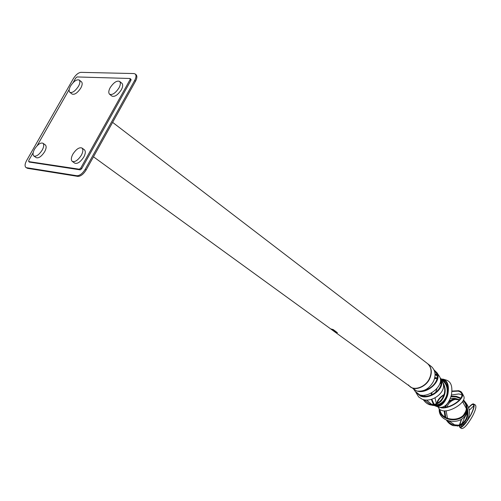 <?xml version="1.0" encoding="UTF-8"?>
<svg xmlns="http://www.w3.org/2000/svg" width="501" height="501" viewBox="0 0 501 501"><rect width="100%" height="100%" fill="white"/><g stroke="black" fill="none" stroke-linecap="round" stroke-linejoin="round"><path stroke-width="0.75" d="M331.267 329.038L337.204 332.77L331.267 329.038M93.468 156.8L410.363 386.716C414.909 391.143 426.464 386.277 429.595 378.192C432.106 372.199 431.43 367.346 427.572 363.632L112.619 122.369M333.209 329.564L337.405 332.727L335.05 331.831L331.161 329.013L333.209 329.564M81.682 168.731L80.755 168.073L130.035 79.697L130.911 80.404L81.682 168.731L80.241 169.864L29.471 162.086M29.684 162.23L28.782 161.61L79.308 169.206L80.241 169.864M130.792 79.183L129.922 78.475L77.041 76.947L75.72 78.043L73.133 82.577M69.207 89.46L37.18 145.634M33.141 152.717L28.789 160.351L28.782 161.61M131.018 79.258L130.911 80.404M80.755 168.073L79.308 169.206M130.141 78.551L130.035 79.697M86.172 169.92L85.239 169.257L134.619 80.523L135.495 81.237L86.172 169.92C83.485 174.185 80.73 176.346 77.893 176.396L27.467 168.323L25.883 167.447C24.612 166.125 24.862 163.814 26.634 160.514L73.365 78.613C75.795 74.799 78.3 72.708 80.886 72.351L133.93 73.553L135.232 73.991C136.416 75.369 136.216 77.549 134.619 80.523M27.467 168.323L26.559 167.71L76.96 175.745L77.893 176.396M135.232 73.991L136.103 74.705C137.287 76.089 137.086 78.262 135.495 81.237M26.559 167.71L25.883 167.447M85.239 169.257C82.559 173.528 79.797 175.688 76.96 175.745M109.562 94.238L111.917 96.092C114.66 97.113 117.785 95.033 121.292 89.861C122.908 86.848 123.121 84.656 121.925 83.285L119.589 81.4C120.779 82.771 120.566 84.963 118.944 87.982C115.43 93.167 112.299 95.253 109.562 94.238C108.354 92.86 108.567 90.656 110.201 87.625C113.708 82.446 116.839 80.373 119.589 81.4M33.83 155.993L36.247 157.665C38.665 158.46 41.451 156.506 44.608 151.79C46.349 148.54 46.593 146.248 45.347 144.921L42.948 143.23C44.194 144.551 43.944 146.843 42.197 150.1C39.034 154.822 36.247 156.788 33.83 155.993C32.571 154.665 32.822 152.367 34.582 149.098C37.738 144.382 40.531 142.422 42.948 143.23M69.827 92.316L72.138 94.082C74.605 94.939 77.48 92.948 80.761 88.107C82.358 85.17 82.602 83.078 81.5 81.813L79.202 80.022C80.304 81.281 80.054 83.379 78.457 86.316C75.163 91.169 72.288 93.167 69.827 92.316C68.712 91.05 68.956 88.94 70.572 85.99C73.854 81.149 76.734 79.164 79.202 80.022M72.257 161.397L74.724 163.144C77.417 164.09 80.442 162.048 83.799 157.02C85.577 153.65 85.777 151.246 84.412 149.793L81.964 148.02C83.323 149.467 83.116 151.872 81.337 155.247C77.974 160.289 74.943 162.337 72.257 161.397C70.879 159.944 71.086 157.521 72.883 154.133C76.24 149.104 79.271 147.062 81.964 148.02M408.572 384.943C412.498 391.795 425.762 387.549 429.595 378.192M439.865 377.253L441.124 379.47C445.333 388.676 430.033 400.13 420.42 396.066L415.573 392.026M435.068 374.103L437.097 374.955M416.212 393.003L418.717 396.986L422.23 399.253C431.837 403.324 447.024 391.957 442.853 382.701L441.844 380.816M434.724 377.779L436.202 377.804M437.141 378.111L436.196 377.798M436.596 378.105L437.11 378.268L436.596 378.105M416.375 390.849L417.821 391.287L416.375 390.849M413.82 389.233L416.356 390.805M413.569 389.052L415.122 391.306L419.644 394.832C429.182 398.189 444.65 385.056 439.609 376.714L438.857 375.568M434.117 369.957L437.123 372.932C441.957 380.892 427.629 393.78 417.909 391.306L417.746 391.212M434.53 371.016L436.496 373.283C439.728 379.539 432.482 389.02 423.026 390.78M437.072 374.829L435.05 373.759M443.166 383.722C447.988 392.678 440.893 405.134 431.787 404.445L429.664 404.05L424.084 399.785M422.356 395.978L422.18 395.283M421.548 395.226L421.679 395.803M423.188 399.566C428.017 406.255 433.922 406.85 440.899 401.357C446.366 394.55 446.598 387.549 441.594 380.347M437.079 378.43L434.511 378.65M424.71 395.208L424.936 396.278M426.539 400.061L431.799 404.451M446.917 396.604L446.817 396.717C443.391 403.912 438.344 406.724 431.668 405.146M440.711 378.556C446.598 381.925 448.815 387.436 447.349 395.082L447.105 396.792L447.606 395.264L446.798 395.026M434.311 405.015L434.436 405.021C439.934 404.933 443.88 402.059 446.285 396.404L446.773 394.876M446.748 394.976L446.879 394.462C448.076 387.868 446.172 382.896 441.162 379.545M446.873 396.579L446.285 396.404M447.199 395.176L446.767 396.504M441.788 379.1L443.135 379.151C447.756 380.885 449.334 385.914 447.875 394.249L447.499 395.27M446.842 396.679L447.105 396.792C444.431 403.336 440.924 406.549 436.596 406.436L434.818 405.747M433.378 404.432L431.367 399.416M431.217 395.07L431.48 392.947M446.704 396.673C444.149 402.848 440.83 405.873 436.747 405.747L436.39 405.672M434.123 404.338L431.818 399.278M431.643 394.888L431.931 392.684M442.871 379.814L442.959 379.827C446.854 381.004 448.483 385.131 447.85 392.214M439.339 407.2L440.06 407.401C445.113 407.432 448.877 403.38 451.345 395.251C452.798 386.929 451.207 381.9 446.573 380.165L443.135 379.151M439.033 407.119L438.663 407.012M439.158 407.263L439.534 407.419M451.965 391.074L458.759 390.705L460.995 391.644L462.304 393.36C465.028 399.14 449.46 409.311 441.168 407.82L439.465 407.319M436.766 403.524C437.323 400.261 439.765 397.255 444.086 394.5M438.175 405.772L437.887 405.378M437.411 403.205C437.811 400.744 439.483 398.37 442.427 396.078L443.936 395.001M451.94 391.45L458.302 391.124L460.425 392.02L461.665 393.648C464.208 399.097 449.729 408.672 441.738 407.401M439.202 404.933L439.026 405.591M461.853 394.92L458.985 393.93L451.407 394.988M437.868 406.793L439.69 409.618L442.715 410.782C451.013 412.298 466.556 402.14 463.82 396.329L463.4 395.502M463.444 399.973C466.412 402.929 467.533 406.367 466.8 410.288L465.73 413.112C460.463 423.583 439.953 421.31 439.152 409.117M439.402 405.466L439.609 404.758M451.119 396.122L456.279 396.329L460.814 398.026M450.931 396.742L456.016 396.886L460.482 398.545M463.143 400.581C465.805 403.361 466.794 406.555 466.112 410.156L465.091 412.849C460.256 422.449 441.506 420.909 439.966 409.812M440.216 405.115L440.492 404.307M439.208 409.53C438.619 422.374 460.25 425.775 465.78 414.74L466.851 411.916L467.045 408.509M459.599 399.692L455.008 398.358L450.311 398.502M444.562 400.944L444.174 401.238M442.289 403.092L441.368 404.395M466.337 408.503L462.523 401.589M462.504 401.614L463.218 402.347M466.976 406.781C469.506 416.281 466.763 422.625 458.747 425.825L453.374 425.668C450.662 424.904 448.332 423.044 446.385 420.088M444.963 417.001L444.199 410.895M444.863 407.388L445.627 405.434M449.184 400.894L453.9 398.69L455.916 398.495M467.095 409.223C468.235 417.352 465.398 422.662 458.597 425.149L452.578 424.673L449.829 423.076L447.418 420.533M445.777 417.502L444.794 410.895M445.527 407.294C447.042 403.061 449.867 400.418 453.994 399.372L459.461 399.854M457.313 426.063L462.172 425.055L464.533 423.545L466.569 421.441M467.026 420.759L467.076 420.671C470.658 413.907 469.994 407.651 465.091 401.89M456.643 399.216L455.315 399.385C451.307 400.387 448.52 402.929 446.955 407.019M446.134 410.795L447.468 418.31M449.209 421.109L454.833 424.961L457.269 425.368M468.585 407.589C471.097 404.714 472.781 403.512 473.639 403.994C474.81 405.353 473.852 409.067 470.765 415.141L467.358 420.771M466.75 421.635L466.75 421.635C463.588 425.913 461.308 427.873 459.912 427.522L459.361 425.931M459.473 424.898L461.352 419.331M459.912 427.522L461.653 428.555C464.133 428.587 467.759 424.466 472.524 416.187C475.612 410.112 476.564 406.392 475.38 405.027L473.639 403.994M467.471 412.724L464.746 417.302L462.016 423.639M461.596 425.305L461.465 426.789M473.827 405.754L469.224 410.263M463.55 415.003L465.736 411.44M466.669 421.447C463.688 425.449 461.553 427.278 460.256 426.933L459.736 425.863M459.78 424.792L461.615 419.168M464.114 414.333L465.404 412.235M468.654 407.801C470.959 405.209 472.499 404.132 473.295 404.576C474.409 405.873 473.495 409.405 470.558 415.172L467.333 420.508M445.057 380.798L444.168 380.96M440.993 382.764L439.621 384.167M436.953 388.488L435.594 392.527M435.025 397.932L436.39 403.687M437.699 405.428L438.112 405.779M435.081 374.767L437.235 375.813M440.41 379.608L440.46 379.745C444.468 388.488 429.939 399.372 420.802 395.514L418.955 394.588M436.277 377.823L434.787 377.491M427.773 363.795L427.798 363.814C431.662 367.527 432.332 372.381 429.827 378.368C426.689 386.453 415.141 391.319 410.595 386.891L416.212 390.655M417.652 391.112L417.696 391.087C424.309 391.682 429.601 388.381 433.578 381.186C436.07 375.218 435.388 370.377 431.524 366.669L427.798 363.814M446.253 396.498L446.817 396.717M447.249 395.001L447.637 395.164M29.559 162.186L28.657 161.566M437.104 378.324L435.062 377.81M436.596 406.436L440.053 407.401M455.315 399.385L453.994 399.372M442.853 382.701L441.124 379.47M439.609 376.714L437.123 372.932M463.82 396.329L462.304 393.36M460.075 425.787L458.747 425.825M466.851 411.916L466.8 410.288"/></g></svg>
